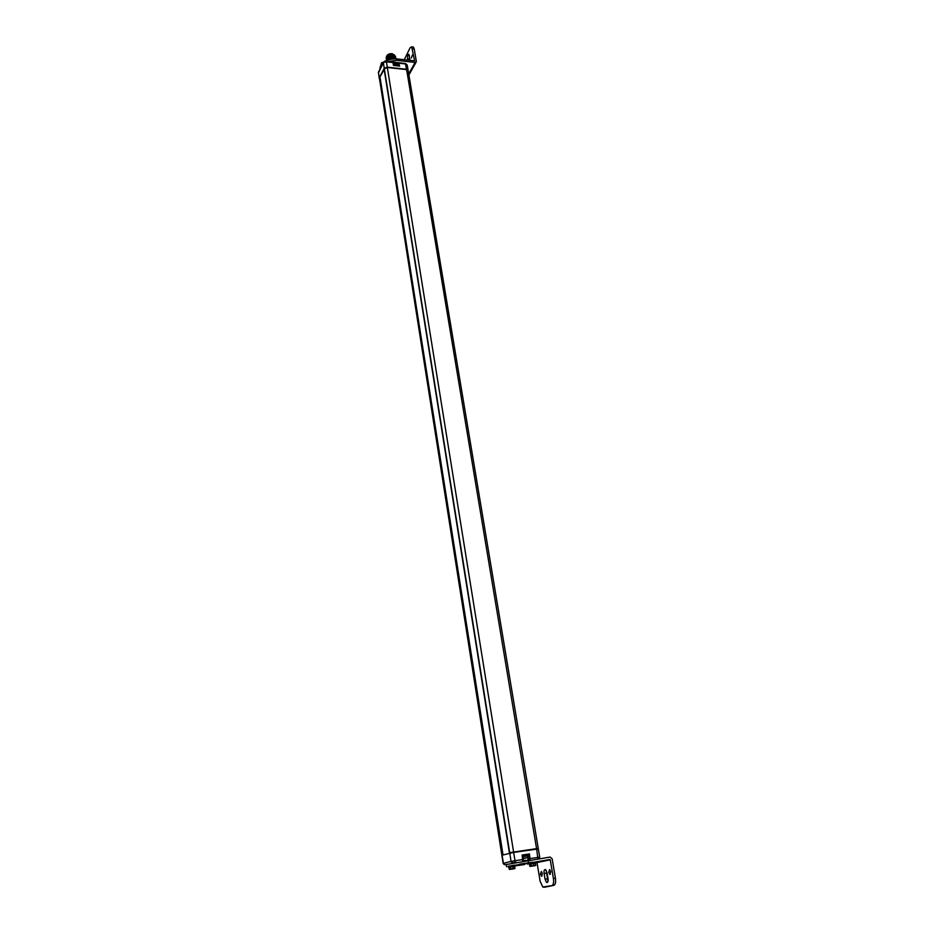 <?xml version="1.0" encoding="UTF-8"?>
<svg xmlns="http://www.w3.org/2000/svg" width="934" height="934" viewBox="0 0 934 934"><rect width="100%" height="100%" fill="white"/><g stroke="black" fill="none" stroke-linecap="round" stroke-linejoin="round"><path stroke-width="1.4" d="M527.371 855.275L528.562 854.972L529.169 858.685L528.095 859.7L527.371 855.275L526.472 855.462M522.748 861.078L522.141 855.007L529.461 853.956L528.562 854.972L522.736 855.801M537.926 858.825L536.665 849.134L513.653 852.415L501.862 855.252L503.157 863.436L504.255 864.569M522.141 855.007L523.274 859.514L522.725 855.719M536.665 849.134L538.346 848.983L539.724 857.19L529.169 858.685M537.4 848.562L536.186 849.204M384.143 69.151L509.369 852.684L536.104 848.714M384.108 69.104L509.369 852.684L537.844 848.609M501.78 854.738L379.367 77.977L501.78 854.738L502.947 854.482L379.916 77.534L502.924 854.47M502.025 854.645L379.543 77.65L384.178 69.536M386.104 67.563L385.298 67.843M384.119 69.034L387.33 67.493L406.617 69.606L408.17 70.657L538.264 848.469M379.192 78.234L378.48 72.35L379.239 78.409M379.309 77.65L384.248 68.369L387.283 67.166L406.559 69.279L408.123 70.482M394.346 57.429L395.888 58.795L394.335 57.394L391.148 57.114L386.653 60.266L391.159 57.149L394.335 57.394M393.366 57.826L391.311 57.768L395.537 58.772L391.253 57.768L387.085 60.091M394.627 58.737L391.369 58.433L388.135 59.729M395.853 58.433L394.23 56.74L391.042 56.449L386.769 58.959L386.548 60.266C386.594 58.375 388.089 57.114 391.054 56.495L394.23 56.776L395.876 58.76M386.524 59.939L386.676 58.34L390.949 55.83C387.984 56.414 386.478 57.674 386.431 59.578L386.431 59.578M393.261 57.161L391.218 57.102M393.483 58.48L391.416 58.422M387.12 60.08L391.253 57.768M386.314 58.62L386.232 58.305C386.279 56.402 387.773 55.141 390.727 54.522L393.914 54.802L395.561 56.799M386.256 57.523L386.524 56.472L391.755 54.102L394.335 54.966M392.922 55.188L390.914 55.129M393.039 55.853L391.019 55.783M393.144 56.507L391.113 56.449M395.747 57.78L394.125 56.075L390.937 55.795L394.125 56.122L395.771 58.106M386.419 59.286L386.337 58.959C386.384 57.056 387.879 55.795 390.832 55.176L394.02 55.468L395.666 57.453M395.537 56.46L393.903 54.767L390.727 54.476L386.454 56.986L386.221 58.258M387.435 55.433L391.755 54.102M392.817 54.534L390.821 54.476M392.572 54.184L393.249 54.335M395.642 57.114L394.02 55.421L390.832 55.141C387.879 55.76 386.372 57.021 386.326 58.924L386.326 58.924M398.771 62.753L399.612 66.162L398.725 65.952M399.612 66.162L393.798 65.415M395.572 65.473L396.506 65.578M394.638 65.368L397.429 65.684M386.618 56.32C387.33 54.476 389.128 53.588 392.035 53.658L394.662 55.164M523.133 858.194L527.733 857.54L527.465 855.894L522.865 856.548M524.488 858.241L525.889 858.054M525.503 858.089L524.78 858.288M387.61 61.504L396.752 60.371L415.14 62.438L408.718 73.891M380.138 68.894L382.38 64.644M400.511 62.952L390.762 61.866M393.506 63.232L397.709 63.932M379.951 68.486L379.928 68.392C380.827 62.088 386.349 58.9 396.495 58.854L414.451 60.85M412.548 48.79L414.229 48.977L413.365 47.027L411.684 46.828L414.568 60.64M414.229 48.977L416.331 61.329L415.14 62.438M391.323 61.924L398.444 62.847M413.365 47.027L412.711 46.945M409.396 60.301L409.431 55.69M404.247 59.729L410.154 47.727L411.684 46.828M407.726 60.115L407.504 58.819C407.376 55.97 407.843 54.476 408.894 54.312L410.073 60.383M412.373 54.989L411.415 58.036L412.373 54.989M381.831 63.442L381.866 62.601L381.481 63.22M506.193 864.569L550.114 857.05L552.122 858.766L555.438 878.194C555.952 882.233 555.426 884.626 553.85 885.35L545.748 886.985M527.313 864.055L528.749 863.833M535.766 862.806L550.243 859.84L553.418 878.509L555.438 878.194M553.418 878.509C553.932 882.548 553.395 884.93 551.831 885.666L542.841 887.043L540.144 881.322L537.097 863.004M536.7 862.666L549.846 859.502L508.084 866.729M529.216 863.098L515.358 865.176M514.879 865.141L511.89 865.561M519.794 864.172L532.789 862.187L519.783 864.125M531.563 862.689L534.913 862.175M547.978 881.451L546.145 870.266M550.663 871.41L550.78 872.169M547.055 872.811L548.024 878.567C548.305 881.462 547.826 882.747 546.577 882.408L545.047 879.198L544.09 873.465C543.81 870.57 544.288 869.285 545.538 869.624L547.055 872.811M548.702 872.169L549.729 874.317L550.721 871.714L549.694 869.566L548.702 872.169M540.424 874.014L541.428 876.15L542.385 873.582L541.381 871.445L540.424 874.014M510.104 866.857L508.867 867.417L509.45 869.472L513.933 868.807M514.657 866.192L514.973 868.55L510.513 869.215L510.139 866.845L508.89 867.406M509.871 869.075L510.513 869.215L509.789 868.585M513.898 868.818L509.906 869.391L509.474 868.62M514.436 868.667L510.139 869.309M514.587 868.643L513.326 868.748L513.186 866.6L510.162 867.102L510.454 868.947L513.256 868.48L512.941 866.39L514.844 866.413L512.964 866.378L508.937 867.196L509.31 869.437M510.396 866.822L513.128 866.355M515.451 865.736L508.119 866.939L508.014 866.32L515.358 865.129L515.136 865.841M508.119 866.939L509.859 866.764M530.769 863.822L529.496 864.382L530.092 866.425L534.517 865.76M534.481 865.771L535.591 865.514L533.979 865.69L533.583 863.355L535.31 863.179L533.618 863.343L535.439 863.39L535.789 865.211L535.31 863.179L535.591 865.514L531.189 866.157L530.804 863.81L529.706 864.078M530.524 866.028L531.189 866.157L530.442 865.526M534.878 865.678L530.547 866.343L530.127 865.573M535.042 865.62L530.792 866.25M531.014 863.787L533.723 863.32M529.216 863.133L535.941 862.105L535.707 862.818M530.5 863.728L536.046 862.712M529.461 853.956L530.103 859.969M522.923 861.055L523.344 859.514L514.984 860.704L513.653 852.415M523.11 860.331L523.274 859.537M528.364 860.214L523.285 860.541M516.117 862.199L511.47 863.063M529.356 860.074L529.006 859.478M514.634 862.421L514.984 860.704L511.073 861.405L509.754 853.116M512.673 862.759L511.073 861.405L503.157 863.436M504.979 864.686L503.403 863.343L502.107 855.159M378.62 71.755L383.395 63.033L384.248 68.369M405.309 63.489L406.559 69.279M398.164 63.103L405.683 63.979L407.236 65.03L408.111 70.33M398.328 63.57L398.701 65.824M397.732 64.072L397.686 65.707M397.359 64.703L398.071 63.442M399.122 65.87L393.774 65.275L392.665 62.076M393.494 65.485L393.016 62.566L393.833 65.287M383.57 62.415L386.419 61.831L387.283 67.166M386.419 61.831L393.016 62.566L386.419 61.831M386.069 61.34L383.419 62.683L378.363 72.945M395.958 64.107L393.728 64.633L396.039 64.142L397.674 65.707M393.728 64.586L396.67 64.283M502.679 854.505L379.846 77.534M406.617 69.606L536.571 848.621M387.33 67.493L513.572 851.901M384.306 68.696L509.672 852.602M524.651 864.522L515.241 865.876L524.639 864.522M523.519 864.394L520.717 865.082L523.519 864.394M519.549 864.954L515.405 865.421M528.049 863.063L519.584 864.347M528.025 863.705L528.983 863.6M523.145 856.431L525.095 856.058M523.168 858.416L525.982 857.937L523.192 858.591M396.752 60.371L396.495 58.854M409.174 59.005L407.504 58.819M381.084 64.341L381.282 63.582M381.971 63.29L383.022 62.356M382.94 62.426L381.481 63.162M528.107 860.249L528.504 862.631M551.831 885.666L553.85 885.35M543.845 887.277L545.841 886.973M547.055 878.894L545.047 879.198M546.098 873.162L544.09 873.465M514.891 866.413L510.139 866.857M530.792 863.822L529.566 864.16M530.816 864.067L531.119 865.888L533.909 865.433L533.606 863.6L530.816 864.067M539.187 858.509L539.724 857.19M397.265 64.598L398.935 62.776L405.473 63.5L407.236 65.03M397.592 65.205L396.004 64.084M502.947 854.482L380.08 77.639M525.352 855.509L526.869 855.918M522.771 855.988L525.293 855.509M416.132 62.123L408.894 75M380.045 69.081L379.928 68.392M381.294 63.524L381.072 64.364M381.866 62.578L383.092 62.309M546.577 882.408L547.593 882.256M550.418 874.212L549.729 874.317M542.094 876.045L541.428 876.15M506.158 864.382L506.532 866.729M529.8 866.203L529.496 864.382"/></g></svg>
